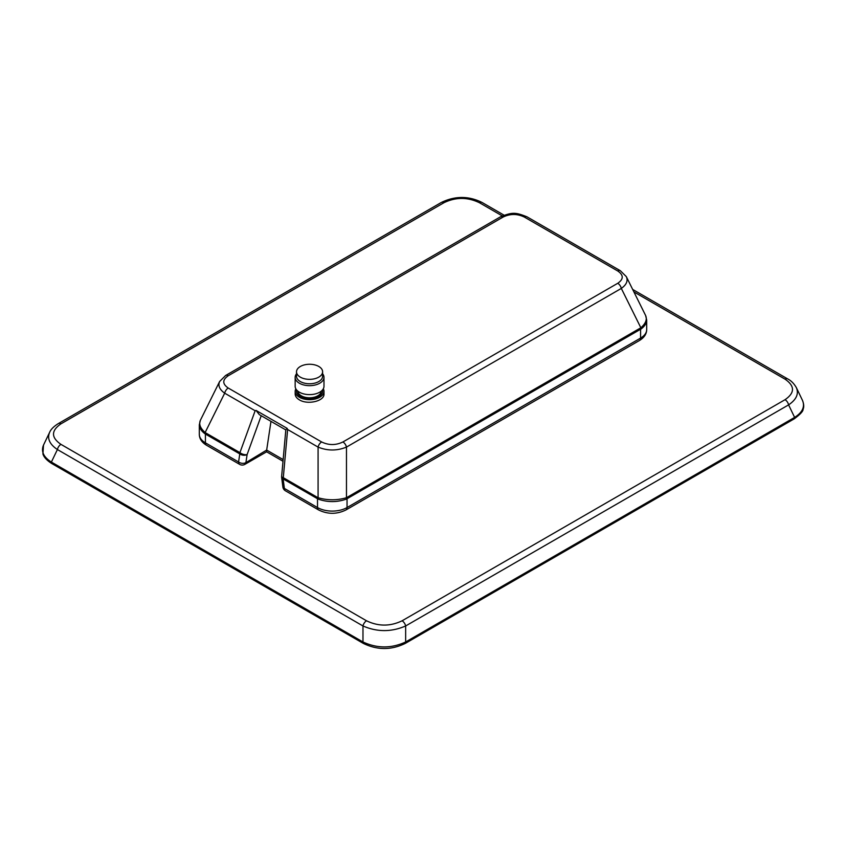 <?xml version="1.0" encoding="UTF-8"?>
<svg xmlns="http://www.w3.org/2000/svg" width="846" height="846" viewBox="0 0 846 846"><rect width="100%" height="100%" fill="white"/><g stroke="black" fill="none" stroke-linecap="round" stroke-linejoin="round"><path stroke-width="1.27" d="M323.986 391.338L323.986 393.972C324.568 401.089 307.711 405.118 299.399 399.862C296.65 398.223 295.243 396.266 295.18 393.982L295.18 391.37A14.403 8.323 -0.1 0 0 313.644 399.344A14.403 8.323 179.9 0 0 323.986 391.338A14.403 8.323 179.9 0 0 323.299 388.8M295.857 388.832A14.403 8.323 -0.1 0 0 295.18 391.37M296.512 373.826A14.403 8.323 -0.1 0 0 295.159 377.348A14.403 8.323 -0.1 0 0 313.623 385.321A14.403 8.323 179.9 0 0 323.976 377.316A14.403 8.323 179.9 0 0 322.612 373.795M295.159 377.348L295.169 386.305A14.403 8.323 -0.1 0 0 309.583 394.617A14.403 8.323 -0.1 0 0 323.986 386.273L323.976 377.316M322.612 371.796L322.612 376.216A13.05 7.54 179.9 0 1 313.242 383.46A13.05 7.54 179.9 0 1 296.523 376.248L296.512 371.817A13.05 7.54 179.9 0 1 305.892 364.573A13.05 7.54 179.9 0 1 322.612 371.796A13.05 7.54 179.9 0 1 313.232 379.04A13.05 7.54 179.9 0 1 296.512 371.817M322.495 389.964A13.05 7.54 179.9 0 1 313.253 398.297A13.05 7.54 179.9 0 1 296.671 389.995M321.216 391.18A11.643 6.726 179.9 0 1 312.861 397.514A11.643 6.726 179.9 0 1 297.951 391.212M261.224 415.724L247.117 454.545L245.911 462.625L266.67 450.072L283.156 459.59M270.984 421.361L266.67 450.072M802.494 400.401C803.912 404.124 804.102 407.074 803.076 409.253C803.277 411.124 800.327 414.318 794.235 418.844L405.266 643.415C391.296 650.204 377.327 650.204 363.346 643.415L363.346 643.415A2.083 1.206 -60 0 1 362.976 641.977C377.2 648.554 391.423 648.554 405.646 641.977L794.616 417.406C802.505 412.362 805.128 406.704 802.494 400.412L796.372 387.669C798.973 393.876 796.382 399.619 788.599 404.874A5.224 3.014 -120 0 0 785.046 399.693C794.954 392.851 794.954 386.009 785.046 379.167A5.224 3.014 -60 0 1 787.658 378.902L787.658 378.902C791.084 380.615 793.982 383.534 796.372 387.658L796.223 387.373M794.235 418.844A2.083 1.206 -120 0 0 794.616 417.406L788.599 404.874L405.646 625.966C391.423 632.131 377.2 632.131 362.976 625.966A5.224 3.014 -60 0 1 366.53 620.795C378.384 626.505 390.239 626.505 402.093 620.795L785.046 399.693M49.628 432.338L43.506 445.091C40.872 451.373 43.495 457.041 51.384 462.075L362.976 641.977L362.976 625.966L57.401 449.543C49.618 444.287 47.027 438.556 49.628 432.338L49.777 432.052M346.902 497.522A5.224 3.014 -120 0 1 347.04 498.78L347.04 507.558L640.581 338.083A20.875 12.056 0 0 0 646.693 329.559L646.693 320.084C646.619 323.225 644.768 326.186 641.131 328.946L346.469 499.066C337.015 502.429 327.55 502.429 318.085 499.066L283.146 478.931L284.362 488.417L317.514 507.558L317.514 498.78A5.224 3.014 -60 0 1 317.662 497.522L318.085 497.723C327.55 500.451 337.015 500.451 346.469 497.723L640.856 327.772C645.71 323.51 647.306 319.428 645.625 315.526L626.378 276.758C628.155 280.872 626.463 284.753 621.313 288.423A5.224 3.014 -120 0 0 617.76 283.283C623.703 279.191 623.703 275.098 617.76 270.995L524.361 217.073C517.266 213.647 510.17 213.647 503.074 217.073A5.224 3.014 -120 0 0 500.462 216.819L500.462 216.819C512.369 212.039 515.563 212.272 526.973 216.819L526.973 216.819A5.224 3.014 120 0 0 524.361 217.073M199.307 424.84L200.375 420.282C198.694 424.184 200.291 428.266 205.144 432.518L205.557 432.803A5.224 3.014 -60 0 0 205.419 434.061L204.869 433.691C201.232 430.931 199.381 427.981 199.307 424.84L199.307 434.315A20.875 12.056 0 0 0 205.419 442.839L238.572 461.979L239.788 453.9L205.419 434.061L205.419 442.839A5.224 3.014 120 0 0 206.498 445.229C201.782 442.363 199.381 438.725 199.307 434.315M626.294 276.6L620.372 270.741A5.224 3.014 120 0 0 617.76 270.995M641.131 328.946A5.224 2.707 -128 0 0 640.856 327.772L621.313 288.423L346.469 447.1C337.015 450.939 327.55 450.939 318.085 447.1L287.629 429.514L283.294 477.683L317.662 497.522M503.074 217.073L228.24 375.751C222.297 379.843 222.297 383.947 228.24 388.039A5.224 3.014 120 0 0 224.687 393.179C219.537 389.509 217.845 385.617 219.622 381.514L219.706 381.356M502.249 215.899L479.471 202.744A5.224 3.014 -60 0 1 482.083 202.48L504.036 215.159M405.266 643.415A2.083 1.206 -120 0 0 405.646 641.977L405.646 625.966A5.224 3.014 -120 0 0 402.093 620.795M479.471 202.744C467.616 197.023 455.761 197.023 443.907 202.744A5.224 3.014 -120 0 0 441.295 202.48L441.295 202.48C455.085 195.807 468.684 195.807 482.083 202.48M443.907 202.744L60.954 423.835A5.224 3.014 -120 0 0 58.342 423.582L441.295 202.48M363.346 643.415L51.765 463.523A2.083 1.206 -60 0 1 51.384 462.075L57.401 449.543A5.224 3.014 -60 0 1 60.954 444.372L366.53 620.795M228.24 375.751A5.224 3.014 -120 0 0 225.628 375.487L500.462 216.819M205.557 432.803L239.926 452.642L255.143 410.754L256.021 410.405L287.164 428.383L287.629 429.514M228.24 388.039L321.639 441.961A5.224 3.014 120 0 0 318.085 447.1L318.085 497.723A5.224 3.268 -68.8 0 0 318.085 499.066M346.469 499.066A5.224 3.268 -111.2 0 0 346.469 497.723L346.469 447.1A5.224 3.014 -120 0 0 342.926 441.961L617.76 283.283M204.869 433.691A5.224 2.707 -52 0 1 205.144 432.518L224.687 393.179L255.143 410.754M256.021 410.405L259.352 414.646L285.821 429.927M287.164 428.383L285.832 429.789L281.644 476.34A5.224 5.224 0 0 0 281.665 477.472L282.871 486.947A5.224 2.506 -7.3 0 0 284.362 488.417A5.224 3.014 -60 0 0 285.44 490.807L318.604 509.948A5.224 3.014 -60 0 1 317.514 507.558A20.875 12.056 0 0 0 347.04 507.558A5.224 3.014 -120 0 1 345.961 509.948C336.845 514.4 327.719 514.4 318.604 509.948M266.627 450.664L266.627 451.806L244.875 464.369A5.224 3.014 60 0 0 245.911 462.625A5.224 3.447 8.5 0 1 238.572 461.979A5.224 3.014 120 0 0 239.651 464.369A5.224 5.224 0 0 0 244.875 464.369M321.639 441.961C328.734 445.387 335.83 445.387 342.926 441.961M60.954 423.835C51.046 430.677 51.046 437.53 60.954 444.372M785.046 379.167L633.887 291.902M646.693 329.559C646.64 333.937 644.24 337.575 639.502 340.473A5.224 3.014 -120 0 0 640.581 338.083L640.581 329.305A5.224 3.014 -120 0 0 640.443 328.047M281.644 476.34A5.224 1.586 -174.9 0 0 283.294 477.683A5.224 3.014 120 0 0 283.146 478.931A5.224 2.506 172.7 0 1 281.665 477.472M239.788 453.9A5.224 3.014 -60 0 1 239.926 452.642A5.224 2.496 20 0 0 247.117 454.545A5.224 3.447 8.5 0 1 239.788 453.9M200.375 420.282L219.622 381.514L225.628 375.487M632.66 289.427L787.658 378.902M58.342 423.582C53.753 426.458 50.845 429.377 49.628 432.327M526.973 216.819L620.372 270.741M645.625 315.526L646.693 320.084M639.502 340.473L345.961 509.948M206.498 445.229L239.651 464.369M282.871 486.947A5.224 5.224 0 0 0 285.44 490.807M282.998 461.26L266.627 451.806M51.765 463.523C44.288 458.849 43.125 454.704 42.924 453.921L43.506 445.081"/></g></svg>
